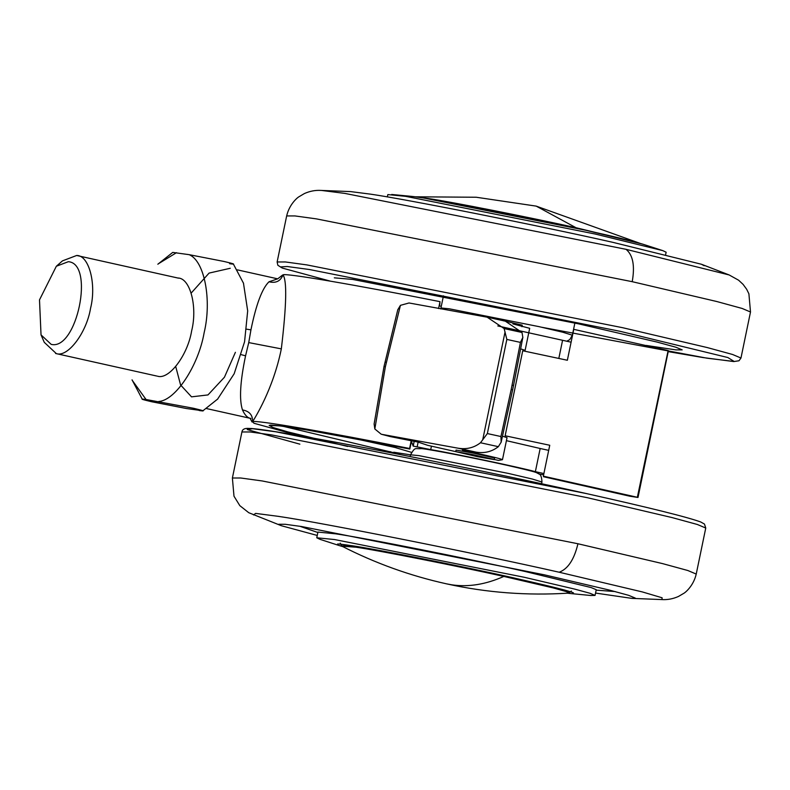<?xml version="1.0" encoding="UTF-8"?>
<svg xmlns="http://www.w3.org/2000/svg" width="790" height="790" viewBox="0 0 790 790"><rect width="100%" height="100%" fill="white"/><g stroke="black" fill="none" stroke-linecap="round" stroke-linejoin="round"><path stroke-width="1.19" d="M243.439 282.968L247.685 310.875L244.564 341.803L234.166 373.759L217.517 399.246M132.049 379.852L142.309 399.296L146.061 399.513C139.267 398.525 141.104 399.256 151.561 401.725L186.499 408.539L202.892 410.8L217.813 398.94M199.149 410.514C205.943 411.501 204.116 410.77 193.669 408.302L146.061 399.513L132.187 380.267M157.842 264.235L172.733 252.405L189.126 254.666L223.955 261.45C234.521 263.939 236.388 264.68 229.554 263.682M51.202 344.381L41.031 334.881L39.5 299.884L56.337 266.26L68.325 261.697C94.928 263.505 76.867 350.73 51.202 344.381M189.126 254.666C204.472 260.74 212.016 300.012 204.126 332.788C198.369 365.898 175.538 400.431 158.721 401.488M158.128 263.929L176.466 252.691M177.75 278.021C190.114 277.685 197.747 306.727 191.644 330.842C187.694 355.283 168.872 380.207 157.427 376.159M56.337 266.26L62.44 260.888L76.669 255.476L178.5 278.159M76.669 255.476C89.023 255.14 96.656 284.183 90.554 308.298C86.604 332.738 67.792 357.663 56.337 353.614L44.27 342.337L41.031 334.881M299.864 444.168L247.231 429.572L252.563 428.703L275.838 431.804L586.377 493.562M595.542 593.073L631.773 598.366L635.298 598.099L628.702 595.344L609.238 590.041L544.369 574.824L301.622 526.535L285.2 524.284L278.761 524.264L281.378 525.725L317.244 535.442M590.703 595.482L595.058 595.423L596.243 589.705L591.206 587.582L525.271 571.525C468.302 558.619 364.091 537.891 335.78 533.843L317.935 532.075L316.76 537.783L320.138 539.382M595.058 595.423L590.031 593.29L574.873 589.152L524.086 577.233L334.604 539.55L316.76 537.783M504.375 320.918L522.239 325.174L521.913 326.714M374.124 423.944L374.825 428.97L381.185 434.194L390.359 436.603L381.175 434.194M503.437 320.799L505.314 321.155L522.002 332.481L522.842 337.458L520.432 342.396L506.844 339.424L504.129 328.571L487.154 317.185L409.022 302.975L400.431 305.345L397.765 309.789M500.939 436.534L501.156 442.143L498.352 446.666C491.933 451.673 484.556 453.509 476.232 452.166L458.012 448.187C466.525 449.599 474.02 447.792 480.488 442.756L487.351 433.562L500.939 436.534L511.189 389.529L520.432 342.396M390.359 436.603L418.246 442.133L427.696 445.313L455.741 451.623L456.057 450.083L472.805 453.006L494.54 457.973L494.392 459.632L477.644 456.719L455.741 451.633L472.489 454.546L498.451 460.402L502.371 459.731C502.183 459.079 491.943 456.581 471.65 452.206C462.792 450.26 460.54 449.619 464.875 450.27L476.232 452.166M482.7 439.872L505.067 331.879M506.844 339.424L487.351 433.562M400.431 305.345L385.382 366.718L374.825 428.97M462.407 449.964L464.875 450.27M502.479 459.671L507.042 437.65L502.529 436.189M522.763 350.77L525.014 350.385M512.908 323.91L529.685 328.304L525.123 350.326L520.719 348.894M458.012 448.187L381.817 434.342M637.708 497.433L629.749 496.189L543.56 476.735L543.352 476.173L637.352 497.285L668.113 350.612M667.757 350.454L573.757 329.341L567.358 360.26L522.733 350.76L505.136 435.764L549.751 445.264L543.352 476.173M439.763 304.614L440.01 301.662L438.578 308.564M538.968 474.059L543.639 474.79M543.56 476.726L629.798 496.199M393.766 452.236L410.524 454.852M571.101 342.179L497.799 325.944M347.64 446.459L287.777 431.883L272.985 427.499L269.143 425.385L279.917 425.889L309.621 430.402L409.803 449.046L411.432 441.393L413.19 446.103L430.728 449.619C453.816 453.5 521.39 467.739 535.363 471.679L543.895 473.556M298.363 435.517L253.975 423.262L252.583 421.692C254.824 419.688 326.576 431.942 409.595 448.493L409.803 449.046L306.204 429.839C274.416 424.447 267.711 425.079 270.516 425.237M282.998 274.861C287.086 280.647 286.533 305.315 281.329 348.874L248.741 342.593L250.944 329.855C256.148 304.377 262.162 288.36 269.005 281.783C275.888 283.442 280.559 281.141 282.998 274.861C285.229 272.866 356.981 285.111 440.01 301.662M413.19 446.103L414.217 441.156M283.087 426.304L393.677 452.68M269.005 281.783L277.655 278.84M250.924 418.404C247.764 418.167 244.94 415.343 242.471 409.931C239.123 399.661 240.15 381.629 245.562 355.836L248.741 342.593M411.481 452.354L395.869 447.742M281.329 348.874C273.182 389.213 254.815 418.117 252.583 421.692C252.81 415.096 249.442 411.175 242.471 409.931M535.363 471.679L540.172 448.493L548.695 450.369M175.726 366.56L180.594 384.987L191.526 396.847L207.977 394.931L224.439 377.225L235.4 352.31M250.944 329.855L246.638 329.173M389.737 451.673L390.724 451.762M540.172 448.493L506.41 440.662M411.235 440.583L409.595 448.493M396.195 446.38L395.928 447.673L350.553 437.69M541.555 327.218L707.06 358.196L734.226 361.504L727.837 357.534L619.992 331.287L309.443 269.518L287.165 266.507L280.341 266.931M646.26 345.447L675.993 349.891L682.185 349.881L675.894 347.225L656.954 342.04L578.596 323.861L352.715 279.443L334.308 277.833M286.661 215.937L277.132 261.964L285.387 261.954L306.875 264.907L622.678 327.712L707.317 347.58L732.577 354.483L740.971 358.028L750.5 311.991L742.116 308.446L716.856 301.543L632.217 281.684L316.405 218.879L294.917 215.927L286.661 215.937C289.486 203.553 298.373 196.848 299.203 196.611L304.426 193.54C309.838 191.131 315.338 190.084 320.947 190.42L350.582 191.595L370.461 194.143C406.722 199.327 540.222 225.881 613.208 242.421L701.51 264.275L704.127 265.736M387.347 196.927L387.831 194.577L405.675 196.345L595.166 234.028L662.751 250.618L666.138 252.217L665.644 254.558M632.296 598.395L661.921 599.58L662.139 597.793L642.339 591.927L559.211 572.237C474.672 553.079 319.999 522.308 277.991 516.305L255.565 513.391L253.531 514.962M320.217 539.412L340.263 545.88L351.451 545.633C375.724 549.109 465.073 566.874 513.905 577.944L565.028 590.15L570.262 593.517L567.506 593.191M541.95 482.019L532.42 479.066L508.434 473.437L418.957 455.632L410.533 454.803C415.51 446.143 414.947 449.303 421.445 448.582C431.182 449.54 475.313 458.19 506.37 465.142C541.18 473.101 535.205 472.341 538.365 473.635C540.558 474.01 541.752 476.805 541.95 482.019L541.594 483.747M587.474 497.73L271.661 434.915L250.183 431.962L241.928 431.972C242.372 429.247 244.772 428.071 249.117 428.437C269.469 428.219 456.66 464.471 586.437 493.582C649.489 507.674 687.586 517.144 700.73 521.993L704.473 524.066L705.756 528.036L697.373 524.491L672.112 517.588L587.474 497.73M241.928 431.972L232.388 478.009L240.644 477.99L262.132 480.942L577.944 543.757L662.583 563.616L687.843 570.518L696.227 574.063L705.756 528.036M559.192 572.227C567.951 568.988 574.202 559.498 577.944 543.757M504.129 328.571L522.002 332.481M498.352 446.666L480.488 442.756M511.189 389.529L512.621 389.885L501.097 442.41M512.088 385.165L513.52 385.54L512.631 389.885M385.382 366.718L384.246 366.57M386.3 362.353L385.165 362.195M471.808 451.436L471.65 452.206M558.826 358.423L562.569 340.312M417.13 446.943L417.999 442.726M241.325 354.68L245.562 355.836M431.429 446.212L430.728 449.619M398.298 454.181L398.545 452.986M382.982 444.553L383.12 443.842M341.902 546.157L356.073 547.203C378.696 550.482 456.946 565.956 503.832 576.424L553.267 587.938L566.608 591.67L568.632 593.112M503.832 576.424C485.83 584.432 468.589 587.246 452.127 584.867L446.686 583.879C486.68 592.688 527.315 595.769 568.593 593.122L571.377 591.038M416.468 196.957L428.279 198.517C450.912 201.796 529.162 217.27 576.038 227.737L536.203 206.121L639.959 243.32M576.038 227.737L638.527 242.886M321.53 190.439L344.855 193.402L626.045 249.324L729.17 274.959L701.5 264.275M662.672 250.588L642.616 244.11L585.884 230.285L423.45 197.974L413.2 196.552M443.457 295.825L440.938 307.981L449.362 308.811L538.849 326.606L562.826 332.235L572.355 335.197L569.728 339.641L566.677 341.26M626.055 249.334C632.968 255.012 635.022 265.796 632.217 281.684M233.307 263.909L243.577 283.393M156.677 376.02L55.586 353.476M232.388 478.009L233.988 496.199L239.814 505.639L248.771 512.72L281.378 525.725M615.173 591.562L596.154 590.14M299.825 526.259L317.847 532.509M591.187 595.532L570.242 593.517M340.263 545.88L342.929 546.68M337.606 544.034C337.34 544.083 337.142 543.323 358.038 546.729L397.745 553.918L513.737 577.934C550.057 586.131 569.955 591.108 573.441 592.875M410.178 456.531L410.533 454.803M661.941 599.58C667.55 599.916 673.06 598.869 678.462 596.46L683.696 593.389C684.515 593.152 693.403 586.447 696.227 574.063M522.881 337.212L513.52 385.54M374.095 424.131L384.009 366.491L397.814 309.591M487.154 317.185L505.324 321.155M206.506 408.568L250.104 418.285L252.05 422.018M237.435 269.874L277.715 278.85L282.465 275.127M191.21 293.05L209.073 273.093L230.255 268.274M399.75 453.174L399.602 453.914M668.409 350.642L638.004 497.463M340.233 543.174L341.961 546.186C375.309 563.26 410.217 575.821 446.686 583.879M415.382 196.809L476.252 197.243L536.203 206.121M391.702 194.468L412.627 196.483C430.51 198.102 522.259 216.006 585.815 230.265C614.452 236.664 633.392 241.286 642.625 244.12M574.873 323.041L572.355 335.197M740.971 358.028L738.986 360.773L733.772 361.563L702.952 357.554L668.202 351.619M441.294 306.253L439.497 305.868M277.132 261.964L277.853 265.282L282.336 268.077L330.339 281.131M750.5 311.991L748.9 293.801L746.659 289.249L743.074 284.361L738.611 280.213L729.17 274.959M440.938 307.981L440.8 308.969"/></g></svg>
